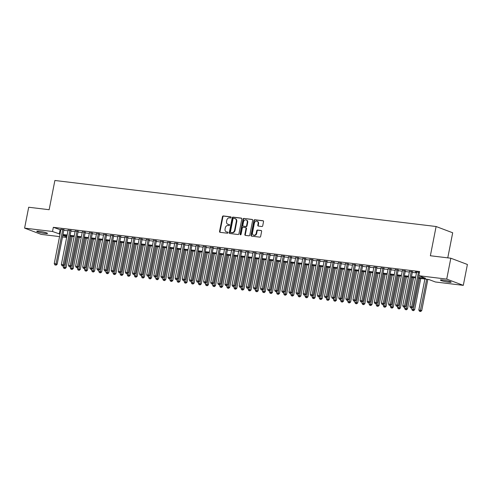 <?xml version="1.0" encoding="UTF-8"?>
<svg xmlns="http://www.w3.org/2000/svg" width="492" height="492" viewBox="0 0 492 492"><rect width="100%" height="100%" fill="white"/><g stroke="black" fill="none" stroke-linecap="round" stroke-linejoin="round"><path stroke-width="0.74" d="M231.105 217.47A0.59 0.486 -69.3 0 0 230.73 216.837L223.313 215.945A0.843 0.695 -69.3 0 0 222.452 216.677L219.555 231.431A0.843 0.695 -69.3 0 0 220.096 232.335L227.513 233.233A0.59 0.486 -69.3 0 0 227.734 232.089L226.775 231.972A2.688 2.232 -69.3 0 1 226.338 231.861A2.688 2.232 -69.3 0 1 225.059 229.075L225.299 227.845A2.688 2.232 -69.3 0 1 228.048 225.496L229.008 225.607A0.59 0.486 -69.3 0 0 229.229 224.463L228.27 224.346A2.688 2.232 -69.3 0 1 227.839 224.241A2.688 2.232 -69.3 0 1 226.554 221.455L226.794 220.225A2.688 2.232 -69.3 0 1 229.543 217.87L230.502 217.987A0.59 0.486 -69.3 0 0 231.105 217.47M448.636 282.193A5.48 0.609 11.1 0 1 443.12 281.141A5.48 0.609 11.1 0 1 440.389 280.059A5.48 0.609 11.1 0 1 442.898 280.028A5.48 0.609 11.1 0 1 448.421 281.086A5.48 0.609 11.1 0 1 451.146 282.168A5.48 0.609 11.1 0 1 448.636 282.193M45.006 233.454A5.48 0.609 11.1 0 1 39.483 232.396A5.48 0.609 11.1 0 1 36.759 231.314A5.48 0.609 11.1 0 1 39.268 231.289A5.48 0.609 11.1 0 1 44.784 232.341A5.48 0.609 11.1 0 1 47.515 233.423A5.48 0.609 11.1 0 1 45.006 233.454M261.867 226.517A0.843 0.695 -69.3 0 0 262.722 225.779L263.534 221.64A0.843 0.695 -69.3 0 0 262.999 220.736L254.764 219.739A0.843 0.695 -69.3 0 0 253.903 220.477L251.006 235.231A0.843 0.695 -69.3 0 0 251.547 236.135L259.782 237.132A0.843 0.695 -69.3 0 0 260.643 236.394L261.621 231.394A0.843 0.695 -69.3 0 0 261.086 230.49L257.562 230.065A0.843 0.695 -69.3 0 0 256.701 230.797L256.215 233.282A2.251 1.863 -69.3 0 1 253.552 235.158A2.251 1.863 -69.3 0 1 252.482 232.827L254.382 223.116A2.251 1.863 -69.3 0 1 257.045 221.234A2.251 1.863 -69.3 0 1 258.122 223.565L257.802 225.182A0.843 0.695 -69.3 0 0 258.337 226.086L261.867 226.517M59.557 236.597L41.18 234.383L24.6 228.122L28.696 207.243L49.145 209.715L54.883 180.484L436.109 226.517L430.371 255.754L450.82 258.22L446.724 279.099L463.304 285.354L435.389 281.984L428.667 279.45L418.464 278.214M24.6 228.122L52.515 231.498L60.042 234.13M418.618 277.433L425.531 278.263L418.809 275.729L419.627 271.553L53.333 227.322L52.515 231.498M418.809 275.729L446.724 279.099M241.824 219.02A0.843 0.695 -69.3 0 0 241.289 218.11L233.048 217.12A0.843 0.695 -69.3 0 0 232.187 217.851L229.297 232.611A0.843 0.695 -69.3 0 0 229.832 233.516L238.073 234.506A0.843 0.695 -69.3 0 0 238.928 233.774L241.824 219.02M243.903 218.43L252.144 219.426A0.843 0.695 -69.3 0 1 252.679 220.33L249.788 235.084A0.843 0.695 -69.3 0 1 248.927 235.822L245.403 235.391A0.843 0.695 -69.3 0 1 244.862 234.487L246.037 228.503A0.843 0.695 -69.3 0 0 245.502 227.599L243.159 227.316A0.843 0.695 -69.3 0 0 242.304 228.054L241.08 234.284A0.59 0.486 -69.3 0 1 240.102 234.167L243.048 219.161A0.843 0.695 -69.3 0 1 243.903 218.43L252.476 219.58M63.929 229.721L60.977 229.364M71.039 230.576L68.087 230.219M78.154 231.437L75.202 231.08M85.264 232.298L82.312 231.941M92.379 233.153L89.427 232.796M99.489 234.014L96.537 233.657M106.604 234.875L103.652 234.518M113.713 235.73L110.761 235.373M120.829 236.59L117.877 236.234M127.938 237.452L124.986 237.095M135.054 238.306L132.102 237.95M142.163 239.167L139.211 238.811M149.279 240.028L146.327 239.672M156.388 240.883L153.436 240.526M163.504 241.744L160.552 241.387M170.613 242.605L167.661 242.248M177.729 243.46L174.777 243.103M184.838 244.321L181.886 243.964M191.954 245.182L189.002 244.825M199.063 246.037L196.111 245.68M206.179 246.898L203.227 246.541M213.288 247.759L210.336 247.402M220.404 248.614L217.452 248.257M227.513 249.475L224.561 249.118M234.629 250.336L231.677 249.979M241.738 251.191L238.786 250.834M248.854 252.052L245.902 251.695M255.963 252.913L253.011 252.556M263.079 253.767L260.12 253.411M270.188 254.628L267.236 254.272M277.303 255.489L274.345 255.133M284.413 256.344L281.461 255.988M291.528 257.205L288.57 256.849M298.638 258.066L295.686 257.71M305.753 258.921L302.795 258.564M312.863 259.782L309.911 259.425M319.978 260.637L317.02 260.28M327.088 261.498L324.136 261.141M334.203 262.359L331.245 262.002M341.313 263.214L338.361 262.857M348.428 264.075L345.47 263.718M355.538 264.936L352.586 264.579M362.653 265.791L359.695 265.434M369.763 266.652L366.811 266.295M376.878 267.513L373.92 267.156M383.988 268.368L381.036 268.011M391.103 269.229L388.145 268.872M398.212 270.09L395.261 269.733M405.328 270.944L402.37 270.588M412.437 271.805L409.485 271.449M53.333 227.322L60.86 229.955M63.812 230.311L67.97 230.81M70.922 231.166L75.085 231.67M78.037 232.027L82.195 232.532M85.147 232.888L89.31 233.386M92.262 233.743L96.42 234.247M99.372 234.604L103.535 235.108M106.487 235.465L110.645 235.963M113.597 236.32L117.76 236.824M120.712 237.181L124.87 237.685M127.822 238.042L131.985 238.54M134.937 238.897L139.095 239.401M142.047 239.758L146.21 240.262M149.162 240.619L153.32 241.117M156.272 241.474L160.435 241.978M163.387 242.335L167.544 242.839M170.496 243.196L174.66 243.694M177.612 244.05L181.769 244.555M184.721 244.911L188.885 245.416M191.837 245.772L195.994 246.271M198.946 246.627L203.11 247.132M206.062 247.488L210.219 247.993M213.171 248.343L217.335 248.847M220.287 249.204L224.444 249.708M227.396 250.065L231.56 250.563M234.512 250.92L238.669 251.424M241.621 251.781L245.785 252.285M248.737 252.642L252.894 253.14M255.846 253.497L260.01 254.001M262.962 254.358L267.119 254.862M270.071 255.219L274.235 255.717M277.187 256.074L281.344 256.578M284.296 256.935L288.46 257.439M291.412 257.796L295.569 258.294M298.521 258.651L302.685 259.155M305.637 259.512L309.794 260.016M312.746 260.373L316.909 260.871M319.862 261.227L324.019 261.732M326.971 262.088L331.134 262.593M334.086 262.949L338.244 263.448M341.196 263.804L345.359 264.309M348.311 264.665L352.469 265.17M355.421 265.526L359.584 266.024M362.536 266.381L366.694 266.885M369.646 267.242L373.809 267.746M376.761 268.103L380.919 268.601M383.871 268.958L388.034 269.462M390.986 269.819L395.144 270.323M398.096 270.68L402.259 271.178M405.211 271.535L409.369 272.039M412.321 272.396L416.484 272.9M419.467 272.365L415.408 271.879L416.595 272.31M447.769 257.851L452.689 232.778L436.109 226.517M450.82 258.22L467.4 264.475L463.304 285.354M66.666 237.458L62.509 236.953M62.816 235.385L66.783 236.88M415.506 277.857L411.349 277.359M408.397 277.002L404.239 276.498M401.281 276.141L397.124 275.637M394.172 275.28L390.015 274.782M387.056 274.425L382.899 273.921M379.947 273.564L375.79 273.06M372.831 272.703L368.674 272.205M365.722 271.848L361.565 271.344M358.606 270.987L354.449 270.483M351.497 270.126L347.34 269.628M344.382 269.272L340.224 268.767M337.272 268.411L333.115 267.912M330.157 267.556L325.999 267.051M323.047 266.695L318.89 266.19M315.932 265.834L311.774 265.336M308.822 264.979L304.665 264.475M301.707 264.118L297.549 263.614M294.597 263.257L290.44 262.759M287.482 262.402L283.324 261.898M280.372 261.541L276.215 261.037M273.257 260.68L269.099 260.182M266.147 259.825L261.99 259.321M259.032 258.964L254.874 258.46M251.922 258.103L247.765 257.605M244.807 257.248L240.65 256.744M237.697 256.387L233.54 255.883M230.582 255.526L226.425 255.028M223.473 254.672L219.315 254.167M216.357 253.81L212.2 253.306M209.248 252.95L205.09 252.451M202.132 252.095L197.975 251.59M195.023 251.234L190.865 250.729M187.907 250.373L183.75 249.875M180.798 249.518L176.64 249.013M173.682 248.657L169.525 248.153M166.573 247.796L162.415 247.298M159.457 246.941L155.3 246.437M152.348 246.08L148.19 245.576M145.232 245.219L141.075 244.721M138.123 244.364L133.965 243.86M131.007 243.503L126.85 242.999M123.898 242.642L119.74 242.144M116.782 241.787L112.625 241.283M109.673 240.926L105.516 240.422M102.557 240.065L98.4 239.567M95.448 239.21L91.291 238.706M88.332 238.349L84.175 237.851M81.223 237.495L77.066 236.99M74.108 236.634L69.95 236.129M66.998 235.773L62.841 235.274M62.994 234.487L67.152 234.985M70.104 235.342L74.267 235.846M77.219 236.203L81.377 236.707M84.329 237.064L88.492 237.562M91.444 237.919L95.602 238.423M98.554 238.78L102.717 239.284M105.669 239.641L109.827 240.139M112.779 240.496L116.942 241M119.894 241.357L124.052 241.861M127.004 242.218L131.167 242.716M134.119 243.073L138.277 243.577M141.229 243.934L145.392 244.438M148.344 244.795L152.502 245.293M155.454 245.649L159.611 246.154M162.569 246.51L166.727 247.015M169.678 247.371L173.836 247.87M176.794 248.226L180.951 248.731M183.903 249.087L188.061 249.592M191.019 249.948L195.176 250.446M198.128 250.803L202.286 251.307M205.244 251.664L209.401 252.168M212.353 252.525L216.511 253.023M219.469 253.38L223.626 253.884M226.578 254.241L230.736 254.739M233.694 255.096L237.851 255.6M240.803 255.957L244.961 256.461M247.919 256.818L252.076 257.316M255.028 257.673L259.186 258.177M262.144 258.534L266.301 259.038M269.253 259.395L273.411 259.893M276.369 260.25L280.526 260.754M283.478 261.111L287.635 261.615M290.594 261.972L294.751 262.47M297.703 262.826L301.86 263.331M304.819 263.687L308.976 264.192M311.928 264.548L316.085 265.047M319.044 265.403L323.201 265.908M326.153 266.264L330.31 266.769M333.268 267.125L337.426 267.623M340.378 267.98L344.535 268.484M347.493 268.841L351.651 269.345M354.603 269.702L358.76 270.2M361.718 270.557L365.876 271.061M368.828 271.418L372.985 271.922M375.943 272.279L380.101 272.777M383.053 273.134L387.21 273.638M390.168 273.995L394.326 274.499M397.278 274.856L401.435 275.354M404.393 275.711L408.551 276.215M411.503 276.572L415.66 277.076M60.055 229.856L59.237 234.032M227.839 224.241L228.288 224.407A2.688 2.232 -69.3 0 0 228.718 224.512L228.27 224.346M229.5 224.61L228.718 224.512M226.338 231.861L226.787 232.033A2.688 2.232 -69.3 0 0 227.224 232.138L226.775 231.972M228.005 232.23L227.224 232.138M230.994 216.984L223.755 216.111A0.843 0.695 -69.3 0 0 222.901 216.849L220.004 231.603A0.843 0.695 -69.3 0 0 220.213 232.353M241.615 218.27L233.497 217.286A0.843 0.695 -69.3 0 0 232.636 218.024L229.746 232.778A0.843 0.695 -69.3 0 0 229.948 233.528M233.589 218.356A0.59 0.486 -69.3 0 0 232.993 218.872L230.447 231.824A0.59 0.486 -69.3 0 0 230.828 232.458L231.837 232.581A2.688 2.232 -69.3 0 0 234.586 230.225L236.326 221.375A2.688 2.232 -69.3 0 0 235.041 218.589A2.688 2.232 -69.3 0 0 234.604 218.479L233.589 218.356M231.092 232.556A0.59 0.486 -69.3 0 0 231.271 232.63L230.828 232.458M235.041 218.589L235.49 218.755A2.688 2.232 -69.3 0 1 236.769 221.541L235.035 230.397A2.688 2.232 -69.3 0 1 232.285 232.753L231.271 232.63M245.951 227.771A0.843 0.695 -69.3 0 1 246.486 228.675L245.311 234.659A0.843 0.695 -69.3 0 0 245.52 235.41M244.352 218.596A0.843 0.695 -69.3 0 0 243.497 219.334L240.551 234.333A0.59 0.486 -69.3 0 0 240.637 234.789M247.255 222.298A2.251 1.863 -69.3 0 0 246.185 219.967A2.251 1.863 -69.3 0 0 243.522 221.843L242.851 225.268A0.843 0.695 -69.3 0 0 243.386 226.172L245.723 226.455A0.843 0.695 -69.3 0 0 246.584 225.717L247.255 222.298L247.704 222.464A2.251 1.863 -69.3 0 0 246.633 220.133L246.185 219.967M243.577 226.24A0.843 0.695 -69.3 0 0 243.835 226.338L243.386 226.172M247.704 222.464L247.033 225.889A0.843 0.695 -69.3 0 1 246.172 226.621L243.835 226.338M257.045 221.234L257.494 221.406A2.251 1.863 -69.3 0 1 258.571 223.737L258.251 225.354A0.843 0.695 -69.3 0 0 258.46 226.105M253.552 235.158L254.001 235.33A2.251 1.863 -69.3 0 0 256.664 233.448L256.215 233.282M261.418 230.643L258.005 230.231A0.843 0.695 -69.3 0 0 257.15 230.969L256.664 233.448M263.331 220.89L255.207 219.912A0.843 0.695 -69.3 0 0 254.352 220.644L251.455 235.404A0.843 0.695 -69.3 0 0 251.664 236.148M63.443 265.828L63.21 267.039L66.106 267.679L72.238 236.406M64.575 268.404L63.862 268.318L65.024 268.57L64.575 268.404L71.063 236.265M63.862 268.318L63.21 267.039M66.106 267.679L65.024 268.57M62.81 229.297L56.026 263.872L54.243 263.657L61.033 229.081M63.985 229.438L57.146 264.296L56.026 263.872L55.614 265.022L54.901 264.936L55.614 265.022M56.063 265.188L57.146 264.296M54.243 263.657L54.901 264.936M70.559 266.682L70.319 267.9L73.216 268.54L79.353 237.267M71.691 269.259L70.977 269.179L72.133 269.432L71.691 269.259L78.179 237.126M70.977 269.179L70.319 267.9M73.216 268.54L72.133 269.432M77.668 267.543L77.435 268.761L80.331 269.395L86.463 238.122M78.8 270.12L78.087 270.034L79.249 270.293L78.8 270.12L85.288 237.98M78.087 270.034L77.435 268.761M80.331 269.395L79.249 270.293M84.784 268.404L84.544 269.616L87.441 270.256L93.578 238.983M85.915 270.981L85.202 270.895L86.358 271.147L85.915 270.981L92.404 238.841M85.202 270.895L84.544 269.616M87.441 270.256L86.358 271.147M91.893 269.259L91.66 270.477L94.556 271.117L100.688 239.844M93.025 271.836L92.311 271.75L93.474 272.008L93.025 271.836L99.513 239.702M92.311 271.75L91.66 270.477M94.556 271.117L93.474 272.008M69.919 230.158L63.136 264.733L61.359 264.518L68.142 229.942M71.094 230.299L64.255 265.157L63.136 264.733L62.724 265.883L62.017 265.797L62.724 265.883M63.173 266.049L64.255 265.157M61.359 264.518L62.017 265.797M77.035 231.012L70.251 265.594L68.468 265.379L75.258 230.797M78.21 231.154L71.371 266.012L70.251 265.594L69.839 266.738L69.126 266.652L69.839 266.738M70.288 266.91L71.371 266.012M68.468 265.379L69.126 266.652M84.144 231.873L77.361 266.449L75.584 266.233L82.367 231.658M85.319 232.015L78.48 266.873L77.361 266.449L76.949 267.599L76.242 267.513L76.949 267.599M77.398 267.765L78.48 266.873M75.584 266.233L76.242 267.513M91.26 232.734L84.476 267.31L82.693 267.094L89.476 232.519M92.434 232.876L85.596 267.734L84.476 267.31L84.064 268.46L83.351 268.374L84.064 268.46M84.513 268.626L85.596 267.734M82.693 267.094L83.351 268.374M99.009 270.12L98.769 271.338L101.666 271.971L107.803 240.699M100.14 272.697L99.427 272.611L100.583 272.869L100.14 272.697L106.629 240.557M99.427 272.611L98.769 271.338M101.666 271.971L100.583 272.869M98.369 233.589L91.586 268.171L89.808 267.955L96.592 233.374M99.544 233.731L92.705 268.589L91.586 268.171L91.174 269.315L90.466 269.229L91.174 269.315M91.623 269.487L92.705 268.589M89.808 267.955L90.466 269.229M106.118 270.981L105.885 272.193L108.781 272.832L114.913 241.56M107.25 273.558L106.536 273.472L107.699 273.724L107.25 273.558L113.738 241.418M106.536 273.472L105.885 272.193M108.781 272.832L107.699 273.724M105.485 234.45L98.701 269.026L96.918 268.81L103.701 234.235M106.659 234.592L99.821 269.45L98.701 269.026L98.289 270.176L97.576 270.09L98.289 270.176M98.738 270.342L99.821 269.45M96.918 268.81L97.576 270.09M113.234 271.836L112.994 273.054L115.891 273.687L122.028 242.421M114.365 274.413L113.652 274.327L114.808 274.585L114.365 274.413L120.854 242.279M113.652 274.327L112.994 273.054M115.891 273.687L114.808 274.585M112.594 235.311L105.811 269.887L104.033 269.671L110.817 235.096M113.769 235.453L106.93 270.311L105.811 269.887L105.399 271.037L104.691 270.951L105.399 271.037M105.848 271.203L106.93 270.311M104.033 269.671L104.691 270.951M120.343 272.697L120.11 273.909L123.006 274.548L129.138 243.276M121.475 275.274L120.761 275.188L121.924 275.446L121.475 275.274L127.963 243.134M120.761 275.188L120.11 273.909M123.006 274.548L121.924 275.446M119.71 236.166L112.926 270.748L111.143 270.532L117.926 235.951M120.884 236.308L114.046 271.166L112.926 270.748L112.514 271.892L111.801 271.805L112.514 271.892M112.963 272.064L114.046 271.166M111.143 270.532L111.801 271.805M127.459 273.558L127.219 274.77L130.116 275.409L136.253 244.137M128.59 276.135L127.877 276.049L129.033 276.301L128.59 276.135L135.079 243.995M127.877 276.049L127.219 274.77M130.116 275.409L129.033 276.301M126.819 237.027L120.036 271.602L118.258 271.387L125.042 236.812M127.994 237.169L121.155 272.027L120.036 271.602L119.624 272.752L118.916 272.666L119.624 272.752M120.073 272.919L121.155 272.027M118.258 271.387L118.916 272.666M134.568 274.413L134.334 275.631L137.231 276.264L143.363 244.998M135.7 276.99L134.986 276.904L136.149 277.162L135.7 276.99L142.188 244.856M134.986 276.904L134.334 275.631M137.231 276.264L136.149 277.162M133.935 237.888L127.151 272.463L125.368 272.248L132.151 237.673M135.109 238.03L128.271 272.888L127.151 272.463L126.739 273.613L126.026 273.527L126.739 273.613M127.188 273.78L128.271 272.888M125.368 272.248L126.026 273.527M141.684 275.274L141.444 276.486L144.34 277.125L150.478 245.852M142.815 277.851L142.102 277.765L143.258 278.023L142.815 277.851L149.304 245.711M142.102 277.765L141.444 276.486M144.34 277.125L143.258 278.023M141.044 238.743L134.261 273.324L132.483 273.109L139.267 238.528M142.219 238.884L135.38 273.743L134.261 273.324L133.849 274.468L133.141 274.382L133.849 274.468M134.298 274.641L135.38 273.743M132.483 273.109L133.141 274.382M148.793 276.135L148.559 277.347L151.456 277.986L157.588 246.713M149.925 278.712L149.211 278.626L150.374 278.878L149.925 278.712L156.413 246.572M149.211 278.626L148.559 277.347M151.456 277.986L150.374 278.878M148.16 239.604L141.376 274.179L139.593 273.964L146.376 239.389M149.334 239.745L142.495 274.604L141.376 274.179L140.964 275.329L140.251 275.243L140.964 275.329M141.413 275.495L142.495 274.604M139.593 273.964L140.251 275.243M155.909 276.99L155.669 278.208L158.565 278.841L164.703 247.574M157.04 279.567L156.327 279.481L157.483 279.739L157.04 279.567L163.528 247.433M156.327 279.481L155.669 278.208M158.565 278.841L157.483 279.739M155.269 240.465L148.486 275.04L146.708 274.825L153.492 240.25M156.444 240.606L149.605 275.465L148.486 275.04L148.074 276.19L147.366 276.104L148.074 276.19M148.523 276.356L149.605 275.465M146.708 274.825L147.366 276.104M163.018 277.851L162.784 279.062L165.681 279.702L171.813 248.429M164.15 280.428L163.436 280.342L164.599 280.6L164.15 280.428L170.638 248.288M163.436 280.342L162.784 279.062M165.681 279.702L164.599 280.6M162.385 241.32L155.601 275.895L153.818 275.686L160.601 241.105M163.559 241.461L156.72 276.32L155.601 275.895L155.189 277.045L154.476 276.959L155.189 277.045M155.638 277.217L156.72 276.32M153.818 275.686L154.476 276.959M170.134 278.706L169.894 279.923L172.79 280.563L178.928 249.29M171.265 281.289L170.552 281.203L171.708 281.455L171.265 281.289L177.753 249.149M170.552 281.203L169.894 279.923M172.79 280.563L171.708 281.455M169.494 242.181L162.711 276.756L160.933 276.541L167.717 241.966M170.669 242.322L163.83 277.18L162.711 276.756L162.298 277.906L161.591 277.82L162.298 277.906M162.747 278.072L163.83 277.18M160.933 276.541L161.591 277.82M177.243 279.567L177.009 280.784L179.906 281.418L186.037 250.151M178.375 282.144L177.661 282.057L178.824 282.316L178.375 282.144L184.863 250.01M177.661 282.057L177.009 280.784M179.906 281.418L178.824 282.316M176.61 243.042L169.826 277.617L168.043 277.402L174.826 242.827M177.784 243.183L170.945 278.041L169.826 277.617L169.414 278.761L168.701 278.681L169.414 278.761M169.863 278.933L170.945 278.041M168.043 277.402L168.701 278.681M184.359 280.428L184.119 281.639L187.015 282.279L193.153 251.006M185.484 283.005L184.777 282.918L185.933 283.171L185.484 283.005L191.978 250.865M184.777 282.918L184.119 281.639M187.015 282.279L185.933 283.171M183.719 243.897L176.935 278.472L175.158 278.263L181.942 243.681M184.894 244.038L178.055 278.896L176.935 278.472L176.523 279.622L175.816 279.536L176.523 279.622M176.972 279.794L178.055 278.896M175.158 278.263L175.816 279.536M191.468 281.283L191.234 282.5L194.131 283.14L200.262 251.867M192.6 283.866L191.886 283.779L193.048 284.032L192.6 283.866L199.088 251.726M191.886 283.779L191.234 282.5M194.131 283.14L193.048 284.032M190.834 244.758L184.051 279.333L182.268 279.118L189.051 244.542M192.009 244.899L185.17 279.757L184.051 279.333L183.639 280.483L182.926 280.397L183.639 280.483M184.088 280.649L185.17 279.757M182.268 279.118L182.926 280.397M198.583 282.144L198.344 283.361L201.24 283.995L207.378 252.728M199.709 284.72L199.002 284.634L200.158 284.893L199.709 284.72L206.203 252.587M199.002 284.634L198.344 283.361M201.24 283.995L200.158 284.893M197.944 245.619L191.16 280.194L189.383 279.979L196.167 245.403M199.119 245.76L192.28 280.618L191.16 280.194L190.748 281.338L190.041 281.252L190.748 281.338M191.197 281.51L192.28 280.618M189.383 279.979L190.041 281.252M205.693 283.005L205.459 284.216L208.356 284.856L214.487 253.583M206.825 285.581L206.111 285.495L207.273 285.747L206.825 285.581L213.313 253.442M206.111 285.495L205.459 284.216M208.356 284.856L207.273 285.747M205.059 246.474L198.276 281.049L196.493 280.84L203.276 246.258M206.234 246.615L199.395 281.473L198.276 281.049L197.864 282.199L197.151 282.113L197.864 282.199M198.313 282.371L199.395 281.473M196.493 280.84L197.151 282.113M212.808 283.859L212.569 285.077L215.465 285.717L221.603 254.444M213.934 286.442L213.227 286.356L214.383 286.608L213.934 286.442L220.428 254.303M213.227 286.356L212.569 285.077M215.465 285.717L214.383 286.608M212.169 247.335L205.385 281.91L203.608 281.695L210.392 247.119M213.343 247.476L206.505 282.334L205.385 281.91L204.973 283.06L204.266 282.974L204.973 283.06M205.422 283.226L206.505 282.334M203.608 281.695L204.266 282.974M219.918 284.72L219.684 285.938L222.581 286.572L228.712 255.305M221.049 287.297L220.336 287.211L221.498 287.469L221.049 287.297L227.538 255.163M220.336 287.211L219.684 285.938M222.581 286.572L221.498 287.469M219.284 248.196L212.501 282.771L210.717 282.556L217.501 247.98M220.459 248.337L213.62 283.189L212.501 282.771L212.089 283.915L211.375 283.829L212.089 283.915M212.538 284.087L213.62 283.189M210.717 282.556L211.375 283.829M227.033 285.581L226.794 286.793L229.69 287.433L235.828 256.16M228.159 288.158L227.452 288.072L228.608 288.324L228.159 288.158L234.653 256.018M227.452 288.072L226.794 286.793M229.69 287.433L228.608 288.324M226.394 249.05L219.61 283.626L217.833 283.41L224.616 248.835M227.568 249.192L220.73 284.05L219.61 283.626L219.198 284.776L218.491 284.69L219.198 284.776M219.647 284.948L220.73 284.05M217.833 283.41L218.491 284.69M234.143 286.436L233.909 287.654L236.806 288.294L242.937 257.021M235.274 289.019L234.561 288.933L235.723 289.185L235.274 289.019L241.763 256.879M234.561 288.933L233.909 287.654M236.806 288.294L235.723 289.185M233.509 249.911L226.726 284.487L224.942 284.271L231.726 249.696M234.684 250.053L227.845 284.911L226.726 284.487L226.314 285.637L225.6 285.551L226.314 285.637M226.763 285.803L227.845 284.911M224.942 284.271L225.6 285.551M241.258 287.297L241.018 288.515L243.915 289.148L250.053 257.882M242.384 289.874L241.677 289.788L242.833 290.046L242.384 289.874L248.878 257.74M241.677 289.788L241.018 288.515M243.915 289.148L242.833 290.046M240.619 250.772L233.835 285.348L232.058 285.132L238.841 250.557M241.793 250.914L234.955 285.766L233.835 285.348L233.423 286.492L232.716 286.405L233.423 286.492M233.872 286.664L234.955 285.766M232.058 285.132L232.716 286.405M248.368 288.158L248.134 289.37L251.031 290.009L257.162 258.737M249.499 290.735L248.786 290.649L249.948 290.901L249.499 290.735L255.988 258.595M248.786 290.649L248.134 289.37M251.031 290.009L249.948 290.901M247.734 251.627L240.951 286.203L239.167 285.987L245.951 251.412M248.909 251.769L242.07 286.627L240.951 286.203L240.539 287.353L239.825 287.267L240.539 287.353M240.988 287.525L242.07 286.627M239.167 285.987L239.825 287.267M255.483 289.013L255.243 290.231L258.14 290.87L264.278 259.598M256.609 291.596L255.901 291.51L257.058 291.762L256.609 291.596L263.103 259.456M255.901 291.51L255.243 290.231M258.14 290.87L257.058 291.762M254.844 252.488L248.06 287.064L246.283 286.848L253.066 252.273M256.018 252.63L249.18 287.488L248.06 287.064L247.648 288.214L246.941 288.127L247.648 288.214M248.097 288.38L249.18 287.488M246.283 286.848L246.941 288.127M262.593 289.874L262.359 291.092L265.256 291.725L271.387 260.459M263.724 292.451L263.011 292.365L264.173 292.623L263.724 292.451L270.213 260.311M263.011 292.365L262.359 291.092M265.256 291.725L264.173 292.623M261.959 253.343L255.176 287.925L253.392 287.709L260.176 253.134M263.134 253.491L256.295 288.343L255.176 287.925L254.764 289.068L254.05 288.982L254.764 289.068M255.213 289.241L256.295 288.343M253.392 287.709L254.05 288.982M269.708 290.735L269.468 291.947L272.365 292.586L278.503 261.313M270.834 293.312L270.126 293.226L271.283 293.478L270.834 293.312L277.328 261.172M270.126 293.226L269.468 291.947M272.365 292.586L271.283 293.478M269.069 254.204L262.285 288.779L260.508 288.564L267.291 253.989M270.243 254.346L263.404 289.204L262.285 288.779L261.873 289.929L261.166 289.843L261.873 289.929M262.322 290.102L263.404 289.204M260.508 288.564L261.166 289.843M276.818 291.59L276.584 292.808L279.481 293.447L285.612 262.175M277.949 294.173L277.236 294.087L278.398 294.339L277.949 294.173L284.438 262.033M277.236 294.087L276.584 292.808M279.481 293.447L278.398 294.339M276.184 255.065L269.401 289.64L267.617 289.425L274.401 254.85M277.359 255.207L270.52 290.065L269.401 289.64L268.989 290.79L268.275 290.704L268.989 290.79M269.438 290.957L270.52 290.065M267.617 289.425L268.275 290.704M283.933 292.451L283.693 293.669L286.59 294.302L292.728 263.036M285.059 295.028L284.351 294.942L285.508 295.2L285.059 295.028L291.553 262.888M284.351 294.942L283.693 293.669M286.59 294.302L285.508 295.2M283.294 255.92L276.51 290.501L274.733 290.286L281.516 255.711M284.468 256.068L277.629 290.92L276.51 290.501L276.098 291.645L275.391 291.559L276.098 291.645M276.547 291.817L277.629 290.92M274.733 290.286L275.391 291.559M291.043 293.312L290.809 294.523L293.706 295.163L299.837 263.89M292.174 295.889L291.461 295.803L292.623 296.055L292.174 295.889L298.662 263.749M291.461 295.803L290.809 294.523M293.706 295.163L292.623 296.055M290.409 256.781L283.626 291.356L281.842 291.141L288.626 256.566M291.584 256.922L284.745 291.781L283.626 291.356L283.214 292.506L282.5 292.42L283.214 292.506M283.663 292.672L284.745 291.781M281.842 291.141L282.5 292.42M298.158 294.167L297.918 295.385L300.815 296.024L306.953 264.751M299.284 296.75L298.576 296.664L299.733 296.916L299.284 296.75L305.778 264.61M298.576 296.664L297.918 295.385M300.815 296.024L299.733 296.916M297.519 257.642L290.735 292.217L288.958 292.002L295.741 257.427M298.693 257.783L291.854 292.642L290.735 292.217L290.323 293.367L289.616 293.281L290.323 293.367M290.772 293.533L291.854 292.642M288.958 292.002L289.616 293.281M305.268 295.028L305.034 296.245L307.93 296.879L314.062 265.606M306.399 297.605L305.686 297.519L306.848 297.777L306.399 297.605L312.887 265.465M305.686 297.519L305.034 296.245M307.93 296.879L306.848 297.777M304.634 258.497L297.851 293.078L296.067 292.863L302.851 258.288M305.809 258.644L298.97 293.496L297.851 293.078L297.439 294.222L296.725 294.136L297.439 294.222M297.888 294.394L298.97 293.496M296.067 292.863L296.725 294.136M312.383 295.889L312.143 297.1L315.04 297.74L321.178 266.467M313.509 298.466L312.801 298.38L313.957 298.632L313.509 298.466L320.003 266.326M312.801 298.38L312.143 297.1M315.04 297.74L313.957 298.632M311.743 259.358L304.96 293.933L303.183 293.718L309.966 259.143M312.918 259.499L306.079 294.357L304.96 293.933L304.548 295.083L303.841 294.997L304.548 295.083M304.997 295.249L306.079 294.357M303.183 293.718L303.841 294.997M319.493 296.744L319.259 297.961L322.155 298.601L328.287 267.328M320.624 299.32L319.911 299.241L321.073 299.493L320.624 299.32L327.112 267.187M319.911 299.241L319.259 297.961M322.155 298.601L321.073 299.493M318.859 260.219L312.076 294.794L310.292 294.579L317.076 260.004M320.034 260.36L313.195 295.218L312.076 294.794L311.664 295.944L310.95 295.858L311.664 295.944M312.113 296.11L313.195 295.218M310.292 294.579L310.95 295.858M326.608 297.605L326.368 298.822L329.265 299.456L335.403 268.183M327.733 300.182L327.026 300.095L328.182 300.354L327.733 300.182L334.228 268.042M327.026 300.095L326.368 298.822M329.265 299.456L328.182 300.354M325.968 261.074L319.185 295.655L317.408 295.44L324.191 260.858M327.143 261.215L320.304 296.073L319.185 295.655L318.773 296.799L318.066 296.713L318.773 296.799M319.222 296.971L320.304 296.073M317.408 295.44L318.066 296.713M333.717 298.466L333.484 299.677L336.38 300.317L342.512 269.044M334.849 301.043L334.136 300.956L335.298 301.209L334.849 301.043L341.337 268.903M334.136 300.956L333.484 299.677M336.38 300.317L335.298 301.209M333.084 261.935L326.301 296.51L324.517 296.295L331.3 261.719M334.259 262.076L327.42 296.934L326.301 296.51L325.888 297.66L325.175 297.574L325.888 297.66M326.337 297.826L327.42 296.934M324.517 296.295L325.175 297.574M340.833 299.32L340.593 300.538L343.49 301.172L349.627 269.905M341.958 301.897L341.251 301.811L342.407 302.07L341.958 301.897L348.453 269.764M341.251 301.811L340.593 300.538M343.49 301.172L342.407 302.07M340.193 262.796L333.41 297.371L331.633 297.156L338.416 262.58M341.368 262.937L334.529 297.795L333.41 297.371L332.998 298.521L332.291 298.435L332.998 298.521M333.447 298.687L334.529 297.795M331.633 297.156L332.291 298.435M347.942 300.182L347.709 301.399L350.605 302.033L356.737 270.76M349.074 302.758L348.361 302.672L349.523 302.931L349.074 302.758L355.562 270.618M348.361 302.672L347.709 301.399M350.605 302.033L349.523 302.931M347.309 263.65L340.526 298.232L338.742 298.017L345.525 263.435M348.484 263.792L341.645 298.65L340.526 298.232L340.113 299.376L339.4 299.29L340.113 299.376M340.562 299.548L341.645 298.65M338.742 298.017L339.4 299.29M355.058 301.043L354.818 302.254L357.715 302.894L363.852 271.621M356.183 303.619L355.476 303.533L356.632 303.785L356.183 303.619L362.678 271.479M355.476 303.533L354.818 302.254M357.715 302.894L356.632 303.785M354.418 264.512L347.635 299.087L345.858 298.872L352.641 264.296M355.593 264.653L348.754 299.511L347.635 299.087L347.223 300.237L346.516 300.151L347.223 300.237M347.672 300.403L348.754 299.511M345.858 298.872L346.516 300.151M362.167 301.897L361.934 303.115L364.83 303.748L370.962 272.482M363.299 304.474L362.586 304.388L363.748 304.646L363.299 304.474L369.787 272.34M362.586 304.388L361.934 303.115M364.83 303.748L363.748 304.646M361.534 265.373L354.75 299.948L352.967 299.733L359.75 265.157M362.709 265.514L355.87 300.372L354.75 299.948L354.338 301.098L353.625 301.012L354.338 301.098M354.787 301.264L355.87 300.372M352.967 299.733L353.625 301.012M369.283 302.758L369.043 303.97L371.94 304.61L378.077 273.337M370.408 305.335L369.701 305.249L370.857 305.507L370.408 305.335L376.903 273.195M369.701 305.249L369.043 303.97M371.94 304.61L370.857 305.507M368.643 266.227L361.86 300.809L360.082 300.594L366.866 266.012M369.818 266.369L362.979 301.227L361.86 300.809L361.448 301.953L360.741 301.867L361.448 301.953M361.897 302.125L362.979 301.227M360.082 300.594L360.741 301.867M376.392 303.619L376.159 304.831L379.055 305.471L385.187 274.198M377.524 306.196L376.811 306.11L377.973 306.362L377.524 306.196L384.012 274.056M376.811 306.11L376.159 304.831M379.055 305.471L377.973 306.362M375.759 267.088L368.975 301.664L367.192 301.448L373.975 266.873M376.933 267.23L370.095 302.088L368.975 301.664L368.563 302.814L367.85 302.728L368.563 302.814M369.012 302.98L370.095 302.088M367.192 301.448L367.85 302.728M383.508 304.474L383.268 305.692L386.165 306.325L392.302 275.059M384.633 307.051L383.926 306.965L385.082 307.223L384.633 307.051L391.128 274.917M383.926 306.965L383.268 305.692M386.165 306.325L385.082 307.223M382.868 267.949L376.085 302.525L374.307 302.309L381.091 267.734M384.043 268.091L377.204 302.949L376.085 302.525L375.673 303.675L374.966 303.589L375.673 303.675M376.122 303.841L377.204 302.949M374.307 302.309L374.966 303.589M390.617 305.335L390.384 306.547L393.28 307.186L399.412 275.914M391.749 307.912L391.035 307.826L392.198 308.084L391.749 307.912L398.237 275.772M391.035 307.826L390.384 306.547M393.28 307.186L392.198 308.084M389.984 268.804L383.2 303.386L381.417 303.17L388.2 268.589M391.158 268.946L384.32 303.804L383.2 303.386L382.788 304.53L382.075 304.443L382.788 304.53M383.237 304.702L384.32 303.804M381.417 303.17L382.075 304.443M397.733 306.19L397.493 307.408L400.39 308.047L406.527 276.775M398.858 308.773L398.151 308.687L399.307 308.939L398.858 308.773L405.353 276.633M398.151 308.687L397.493 307.408M400.39 308.047L399.307 308.939M397.093 269.665L390.31 304.24L388.532 304.025L395.316 269.45M398.268 269.807L391.429 304.665L390.31 304.24L389.898 305.391L389.19 305.304L389.898 305.391M390.347 305.557L391.429 304.665M388.532 304.025L389.19 305.304M404.842 307.051L404.608 308.269L407.505 308.902L413.637 277.636M405.974 309.628L405.26 309.542L406.423 309.8L405.974 309.628L412.462 277.494M405.26 309.542L404.608 308.269M407.505 308.902L406.423 309.8M404.209 270.526L397.425 305.101L395.642 304.886L402.425 270.311M405.383 270.668L398.545 305.526L397.425 305.101L397.013 306.252L396.3 306.165L397.013 306.252M397.462 306.418L398.545 305.526M395.642 304.886L396.3 306.165M411.958 307.912L411.718 309.124L414.615 309.763L420.752 278.49M413.083 310.489L412.376 310.403L413.532 310.661L413.083 310.489L419.578 278.349M412.376 310.403L411.718 309.124M414.615 309.763L413.532 310.661M411.318 271.381L404.535 305.956L402.757 305.747L409.541 271.166M412.493 271.522L405.654 306.381L404.535 305.956L404.123 307.106L403.415 307.02L404.123 307.106M404.572 307.279L405.654 306.381M402.757 305.747L403.415 307.02M424.91 278.995L418.833 309.985L421.73 310.624L427.862 279.351M420.199 311.35L419.485 311.264L420.648 311.516L420.199 311.35L426.687 279.21M419.485 311.264L418.833 309.985M421.73 310.624L420.648 311.516M418.434 272.242L411.65 306.817L409.867 306.602L416.65 272.027M418.938 275.778L412.77 307.242L411.65 306.817L411.238 307.967L410.525 307.881L411.238 307.967M411.687 308.133L412.77 307.242M409.867 306.602L410.525 307.881M220.004 231.603L219.555 231.431M222.901 216.849L222.452 216.677M223.755 216.111L223.313 215.945M229.746 232.778L229.297 232.611M232.636 218.024L232.187 217.851M233.497 217.286L233.048 217.12M232.285 232.753L231.837 232.581M235.035 230.397L234.586 230.225M236.769 221.541L236.326 221.375M245.311 234.659L244.862 234.487M246.486 228.675L246.037 228.503M240.551 234.333L240.102 234.167M243.497 219.334L243.048 219.161M246.172 226.621L245.723 226.455M247.033 225.889L246.584 225.717M258.251 225.354L257.802 225.182M258.571 223.737L258.122 223.565M257.15 230.969L256.701 230.797M258.005 230.231L257.562 230.065M251.455 235.404L251.006 235.231M254.352 220.644L253.903 220.477M255.207 219.912L254.764 219.739M231.178 232.605L230.73 232.433M246.086 227.802L245.637 227.636M243.7 226.308L243.251 226.135"/></g></svg>
